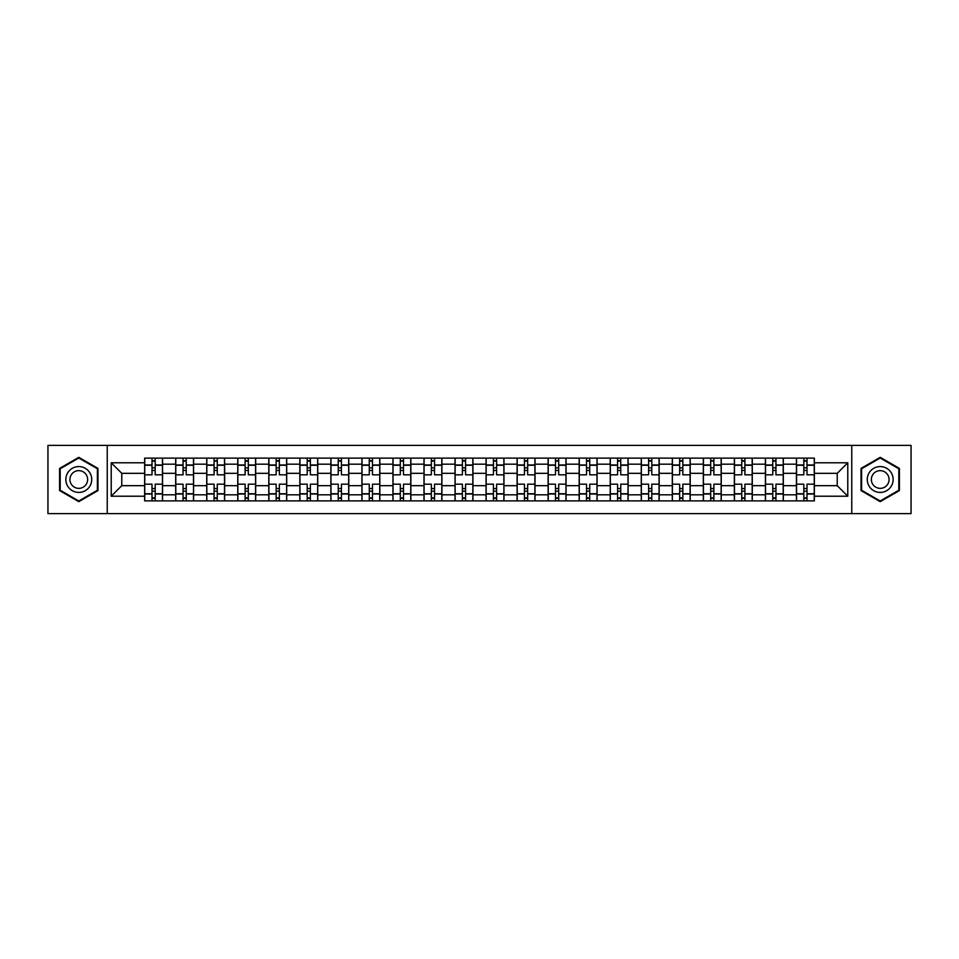 <?xml version="1.0" encoding="UTF-8"?>
<svg xmlns="http://www.w3.org/2000/svg" width="959" height="959" viewBox="0 0 959 959"><rect width="100%" height="100%" fill="white"/><g stroke="black" fill="none" stroke-linecap="round" stroke-linejoin="round"><path stroke-width="1.44" d="M851.76 513.616L911.05 513.616L911.05 445.384L47.95 445.384L47.95 513.616L851.76 513.616L851.76 445.384M175.689 500.886L175.689 464.18L162.55 464.18L162.55 500.886M162.55 464.18L162.55 458.114M175.689 464.18L175.689 458.114M193.586 458.114L193.586 500.886M206.724 500.886L206.724 458.114M224.634 458.114L224.634 500.886M237.76 500.886L237.76 458.114M255.669 458.114L255.669 500.886M268.796 500.886L268.796 458.114M286.705 458.114L286.705 500.886M299.831 500.886L299.831 458.114M317.741 458.114L317.741 500.886M330.879 500.886L330.879 458.114M348.776 458.114L348.776 500.886M361.915 500.886L361.915 458.114M379.824 458.114L379.824 500.886M392.95 500.886L392.95 458.114M410.86 458.114L410.86 500.886M423.986 500.886L423.986 458.114M441.895 458.114L441.895 500.886M455.034 500.886L455.034 458.114M472.931 458.114L472.931 500.886M486.069 500.886L486.069 458.114M503.966 458.114L503.966 500.886M517.105 500.886L517.105 458.114M535.014 458.114L535.014 500.886M548.14 500.886L548.14 458.114M566.05 458.114L566.05 500.886M579.176 500.886L579.176 458.114M597.085 458.114L597.085 500.886M610.224 500.886L610.224 458.114M628.121 458.114L628.121 500.886M641.259 500.886L641.259 458.114M659.169 458.114L659.169 500.886M672.295 500.886L672.295 458.114M690.204 458.114L690.204 500.886M703.331 500.886L703.331 458.114M721.24 458.114L721.24 500.886M734.366 500.886L734.366 458.114M752.276 458.114L752.276 500.886M765.414 500.886L765.414 458.114M783.311 458.114L783.311 500.886M796.449 500.886L796.449 458.114M796.449 485.674L783.311 485.674M765.414 485.674L752.276 485.674M734.366 485.674L721.24 485.674M703.331 485.674L690.204 485.674M672.295 485.674L659.169 485.674M641.259 485.674L628.121 485.674M610.224 485.674L597.085 485.674M579.176 485.674L566.05 485.674M548.14 485.674L535.014 485.674M517.105 485.674L503.966 485.674M486.069 485.674L472.931 485.674M455.034 485.674L441.895 485.674M423.986 485.674L410.86 485.674M392.95 485.674L379.824 485.674M361.915 485.674L348.776 485.674M330.879 485.674L317.741 485.674M299.831 485.674L286.705 485.674M268.796 485.674L255.669 485.674M237.76 485.674L224.634 485.674M206.724 485.674L193.586 485.674M175.689 485.674L162.55 485.674M796.449 473.326L783.311 473.326M765.414 473.326L752.276 473.326M734.366 473.326L721.24 473.326M703.331 473.326L690.204 473.326M672.295 473.326L659.169 473.326M641.259 473.326L628.121 473.326M610.224 473.326L597.085 473.326M579.176 473.326L566.05 473.326M548.14 473.326L535.014 473.326M517.105 473.326L503.966 473.326M486.069 473.326L472.931 473.326M455.034 473.326L441.895 473.326M423.986 473.326L410.86 473.326M392.95 473.326L379.824 473.326M361.915 473.326L348.776 473.326M330.879 473.326L317.741 473.326M299.831 473.326L286.705 473.326M268.796 473.326L255.669 473.326M237.76 473.326L224.634 473.326M206.724 473.326L193.586 473.326M175.689 473.326L162.55 473.326M121.769 485.674L144.641 485.674L144.641 473.326L121.769 473.326L121.769 485.674L111.22 496.211L111.22 462.789L144.641 462.789L144.641 473.326M814.359 473.326L814.359 485.674L837.231 485.674L837.231 473.326L814.359 473.326L814.359 458.114L144.641 458.114L144.641 462.789M814.359 462.789L847.78 462.789L847.78 496.211L814.359 496.211L814.359 485.674M144.641 485.674L144.641 500.886L814.359 500.886L814.359 496.211M144.641 496.211L111.22 496.211M107.24 513.616L107.24 445.384M97.986 468.412L78.794 457.335L59.59 468.412L59.59 490.588L78.794 501.665L97.986 490.588L97.986 468.412M899.41 468.412L880.206 457.335L861.014 468.412L861.014 490.588L880.206 501.665L899.41 490.588L899.41 468.412M155.19 497.901L152.001 497.901M152.001 461.099L155.19 461.099M186.226 497.901L183.049 497.901M183.049 461.099L186.226 461.099M217.261 497.901L214.085 497.901M214.085 461.099L217.261 461.099M248.309 497.901L245.12 497.901M245.12 461.099L248.309 461.099M279.345 497.901L276.156 497.901M276.156 461.099L279.345 461.099M310.38 497.901L307.204 497.901M307.204 461.099L310.38 461.099M341.416 497.901L338.239 497.901M338.239 461.099L341.416 461.099M372.464 497.901L369.275 497.901M369.275 461.099L372.464 461.099M403.499 497.901L400.311 497.901M400.311 461.099L403.499 461.099M434.535 497.901L431.346 497.901M431.346 461.099L434.535 461.099M465.571 497.901L462.394 497.901M462.394 461.099L465.571 461.099M496.606 497.901L493.429 497.901M493.429 461.099L496.606 461.099M527.654 497.901L524.465 497.901M524.465 461.099L527.654 461.099M558.689 497.901L555.501 497.901M555.501 461.099L558.689 461.099M589.725 497.901L586.536 497.901M586.536 461.099L589.725 461.099M620.761 497.901L617.584 497.901M617.584 461.099L620.761 461.099M651.796 497.901L648.62 497.901M648.62 461.099L651.796 461.099M682.844 497.901L679.655 497.901M679.655 461.099L682.844 461.099M713.88 497.901L710.691 497.901M710.691 461.099L713.88 461.099M744.915 497.901L741.739 497.901M741.739 461.099L744.915 461.099M775.951 497.901L772.774 497.901M772.774 461.099L775.951 461.099M806.999 497.901L803.81 497.901M803.81 461.099L806.999 461.099M111.22 462.789L121.769 473.326M837.231 485.674L847.78 496.211M837.231 473.326L847.78 462.789M162.455 500.886L162.455 474.825L155.19 474.825L155.19 458.114M152.001 458.114L152.001 474.825L144.749 474.825L144.749 458.114M162.455 474.825L162.455 458.114M144.749 500.886L144.749 484.175L152.001 484.175L152.001 500.886M155.19 500.886L155.19 484.175L162.455 484.175M152.001 470.449L155.19 470.449M144.749 484.175L144.749 474.825M155.19 488.551L152.001 488.551M155.19 498.296L152.001 498.296M152.001 491.14L155.19 491.14M155.19 467.86L152.001 467.86M152.001 460.704L155.19 460.704M67.586 485.961A12.935 12.935 0 0 0 85.255 490.696A12.935 12.935 0 0 0 89.99 473.039A12.935 12.935 0 0 0 72.321 468.304A12.935 12.935 0 0 0 67.586 485.961M71.122 483.923A8.859 8.859 0 0 0 83.217 487.172A8.859 8.859 0 0 0 86.454 475.077A8.859 8.859 0 0 0 74.358 471.828A8.859 8.859 0 0 0 71.122 483.923M78.794 458.018L97.386 468.759L97.386 490.241L78.794 500.982L60.189 490.241L60.189 468.759L78.794 458.018M869.01 485.961A12.935 12.935 0 0 0 886.679 490.696A12.935 12.935 0 0 0 891.414 473.039A12.935 12.935 0 0 0 873.745 468.304A12.935 12.935 0 0 0 869.01 485.961M872.546 483.923A8.859 8.859 0 0 0 884.642 487.172A8.859 8.859 0 0 0 887.878 475.077A8.859 8.859 0 0 0 875.783 471.828A8.859 8.859 0 0 0 872.546 483.923M880.206 458.018L898.811 468.759L898.811 490.241L880.206 500.982L861.614 490.241L861.614 468.759L880.206 458.018M193.49 500.886L193.49 474.825L186.226 474.825L186.226 458.114M183.049 458.114L183.049 474.825L175.785 474.825L175.785 458.114M193.49 474.825L193.49 458.114M175.785 500.886L175.785 484.175L183.049 484.175L183.049 500.886M186.226 500.886L186.226 484.175L193.49 484.175M183.049 470.449L186.226 470.449M175.785 484.175L175.785 474.825M186.226 488.551L183.049 488.551M186.226 498.296L183.049 498.296M183.049 491.14L186.226 491.14M186.226 467.86L183.049 467.86M183.049 460.704L186.226 460.704M224.526 500.886L224.526 474.825L217.261 474.825L217.261 458.114M214.085 458.114L214.085 474.825L206.82 474.825L206.82 458.114M224.526 474.825L224.526 458.114M206.82 500.886L206.82 484.175L214.085 484.175L214.085 500.886M217.261 500.886L217.261 484.175L224.526 484.175M214.085 470.449L217.261 470.449M206.82 484.175L206.82 474.825M217.261 488.551L214.085 488.551M217.261 498.296L214.085 498.296M214.085 491.14L217.261 491.14M217.261 467.86L214.085 467.86M214.085 460.704L217.261 460.704M255.573 500.886L255.573 474.825L248.309 474.825L248.309 458.114M245.12 458.114L245.12 474.825L237.856 474.825L237.856 458.114M255.573 474.825L255.573 458.114M237.856 500.886L237.856 484.175L245.12 484.175L245.12 500.886M248.309 500.886L248.309 484.175L255.573 484.175M245.12 470.449L248.309 470.449M237.856 484.175L237.856 474.825M248.309 488.551L245.12 488.551M248.309 498.296L245.12 498.296M245.12 491.14L248.309 491.14M248.309 467.86L245.12 467.86M245.12 460.704L248.309 460.704M286.609 500.886L286.609 474.825L279.345 474.825L279.345 458.114M276.156 458.114L276.156 474.825L268.904 474.825L268.904 458.114M286.609 474.825L286.609 458.114M268.904 500.886L268.904 484.175L276.156 484.175L276.156 500.886M279.345 500.886L279.345 484.175L286.609 484.175M276.156 470.449L279.345 470.449M268.904 484.175L268.904 474.825M279.345 488.551L276.156 488.551M279.345 498.296L276.156 498.296M276.156 491.14L279.345 491.14M279.345 467.86L276.156 467.86M276.156 460.704L279.345 460.704M317.645 500.886L317.645 474.825L310.38 474.825L310.38 458.114M307.204 458.114L307.204 474.825L299.939 474.825L299.939 458.114M317.645 474.825L317.645 458.114M299.939 500.886L299.939 484.175L307.204 484.175L307.204 500.886M310.38 500.886L310.38 484.175L317.645 484.175M307.204 470.449L310.38 470.449M299.939 484.175L299.939 474.825M310.38 488.551L307.204 488.551M310.38 498.296L307.204 498.296M307.204 491.14L310.38 491.14M310.38 467.86L307.204 467.86M307.204 460.704L310.38 460.704M348.68 500.886L348.68 474.825L341.416 474.825L341.416 458.114M338.239 458.114L338.239 474.825L330.975 474.825L330.975 458.114M348.68 474.825L348.68 458.114M330.975 500.886L330.975 484.175L338.239 484.175L338.239 500.886M341.416 500.886L341.416 484.175L348.68 484.175M338.239 470.449L341.416 470.449M330.975 484.175L330.975 474.825M341.416 488.551L338.239 488.551M341.416 498.296L338.239 498.296M338.239 491.14L341.416 491.14M341.416 467.86L338.239 467.86M338.239 460.704L341.416 460.704M379.716 500.886L379.716 474.825L372.464 474.825L372.464 458.114M369.275 458.114L369.275 474.825L362.011 474.825L362.011 458.114M379.716 474.825L379.716 458.114M362.011 500.886L362.011 484.175L369.275 484.175L369.275 500.886M372.464 500.886L372.464 484.175L379.716 484.175M369.275 470.449L372.464 470.449M362.011 484.175L362.011 474.825M372.464 488.551L369.275 488.551M372.464 498.296L369.275 498.296M369.275 491.14L372.464 491.14M372.464 467.86L369.275 467.86M369.275 460.704L372.464 460.704M410.764 500.886L410.764 474.825L403.499 474.825L403.499 458.114M400.311 458.114L400.311 474.825L393.046 474.825L393.046 458.114M410.764 474.825L410.764 458.114M393.046 500.886L393.046 484.175L400.311 484.175L400.311 500.886M403.499 500.886L403.499 484.175L410.764 484.175M400.311 470.449L403.499 470.449M393.046 484.175L393.046 474.825M403.499 488.551L400.311 488.551M403.499 498.296L400.311 498.296M400.311 491.14L403.499 491.14M403.499 467.86L400.311 467.86M400.311 460.704L403.499 460.704M441.799 500.886L441.799 474.825L434.535 474.825L434.535 458.114M431.346 458.114L431.346 474.825L424.094 474.825L424.094 458.114M441.799 474.825L441.799 458.114M424.094 500.886L424.094 484.175L431.346 484.175L431.346 500.886M434.535 500.886L434.535 484.175L441.799 484.175M431.346 470.449L434.535 470.449M424.094 484.175L424.094 474.825M434.535 488.551L431.346 488.551M434.535 498.296L431.346 498.296M431.346 491.14L434.535 491.14M434.535 467.86L431.346 467.86M431.346 460.704L434.535 460.704M472.835 500.886L472.835 474.825L465.571 474.825L465.571 458.114M462.394 458.114L462.394 474.825L455.129 474.825L455.129 458.114M472.835 474.825L472.835 458.114M455.129 500.886L455.129 484.175L462.394 484.175L462.394 500.886M465.571 500.886L465.571 484.175L472.835 484.175M462.394 470.449L465.571 470.449M455.129 484.175L455.129 474.825M465.571 488.551L462.394 488.551M465.571 498.296L462.394 498.296M462.394 491.14L465.571 491.14M465.571 467.86L462.394 467.86M462.394 460.704L465.571 460.704M503.871 500.886L503.871 474.825L496.606 474.825L496.606 458.114M493.429 458.114L493.429 474.825L486.165 474.825L486.165 458.114M503.871 474.825L503.871 458.114M486.165 500.886L486.165 484.175L493.429 484.175L493.429 500.886M496.606 500.886L496.606 484.175L503.871 484.175M493.429 470.449L496.606 470.449M486.165 484.175L486.165 474.825M496.606 488.551L493.429 488.551M496.606 498.296L493.429 498.296M493.429 491.14L496.606 491.14M496.606 467.86L493.429 467.86M493.429 460.704L496.606 460.704M534.906 500.886L534.906 474.825L527.654 474.825L527.654 458.114M524.465 458.114L524.465 474.825L517.201 474.825L517.201 458.114M534.906 474.825L534.906 458.114M517.201 500.886L517.201 484.175L524.465 484.175L524.465 500.886M527.654 500.886L527.654 484.175L534.906 484.175M524.465 470.449L527.654 470.449M517.201 484.175L517.201 474.825M527.654 488.551L524.465 488.551M527.654 498.296L524.465 498.296M524.465 491.14L527.654 491.14M527.654 467.86L524.465 467.86M524.465 460.704L527.654 460.704M565.954 500.886L565.954 474.825L558.689 474.825L558.689 458.114M555.501 458.114L555.501 474.825L548.236 474.825L548.236 458.114M565.954 474.825L565.954 458.114M548.236 500.886L548.236 484.175L555.501 484.175L555.501 500.886M558.689 500.886L558.689 484.175L565.954 484.175M555.501 470.449L558.689 470.449M548.236 484.175L548.236 474.825M558.689 488.551L555.501 488.551M558.689 498.296L555.501 498.296M555.501 491.14L558.689 491.14M558.689 467.86L555.501 467.86M555.501 460.704L558.689 460.704M596.989 500.886L596.989 474.825L589.725 474.825L589.725 458.114M586.536 458.114L586.536 474.825L579.284 474.825L579.284 458.114M596.989 474.825L596.989 458.114M579.284 500.886L579.284 484.175L586.536 484.175L586.536 500.886M589.725 500.886L589.725 484.175L596.989 484.175M586.536 470.449L589.725 470.449M579.284 484.175L579.284 474.825M589.725 488.551L586.536 488.551M589.725 498.296L586.536 498.296M586.536 491.14L589.725 491.14M589.725 467.86L586.536 467.86M586.536 460.704L589.725 460.704M628.025 500.886L628.025 474.825L620.761 474.825L620.761 458.114M617.584 458.114L617.584 474.825L610.32 474.825L610.32 458.114M628.025 474.825L628.025 458.114M610.32 500.886L610.32 484.175L617.584 484.175L617.584 500.886M620.761 500.886L620.761 484.175L628.025 484.175M617.584 470.449L620.761 470.449M610.32 484.175L610.32 474.825M620.761 488.551L617.584 488.551M620.761 498.296L617.584 498.296M617.584 491.14L620.761 491.14M620.761 467.86L617.584 467.86M617.584 460.704L620.761 460.704M659.061 500.886L659.061 474.825L651.796 474.825L651.796 458.114M648.62 458.114L648.62 474.825L641.355 474.825L641.355 458.114M659.061 474.825L659.061 458.114M641.355 500.886L641.355 484.175L648.62 484.175L648.62 500.886M651.796 500.886L651.796 484.175L659.061 484.175M648.62 470.449L651.796 470.449M641.355 484.175L641.355 474.825M651.796 488.551L648.62 488.551M651.796 498.296L648.62 498.296M648.62 491.14L651.796 491.14M651.796 467.86L648.62 467.86M648.62 460.704L651.796 460.704M690.096 500.886L690.096 474.825L682.844 474.825L682.844 458.114M679.655 458.114L679.655 474.825L672.391 474.825L672.391 458.114M690.096 474.825L690.096 458.114M672.391 500.886L672.391 484.175L679.655 484.175L679.655 500.886M682.844 500.886L682.844 484.175L690.096 484.175M679.655 470.449L682.844 470.449M672.391 484.175L672.391 474.825M682.844 488.551L679.655 488.551M682.844 498.296L679.655 498.296M679.655 491.14L682.844 491.14M682.844 467.86L679.655 467.86M679.655 460.704L682.844 460.704M721.144 500.886L721.144 474.825L713.88 474.825L713.88 458.114M710.691 458.114L710.691 474.825L703.426 474.825L703.426 458.114M721.144 474.825L721.144 458.114M703.426 500.886L703.426 484.175L710.691 484.175L710.691 500.886M713.88 500.886L713.88 484.175L721.144 484.175M710.691 470.449L713.88 470.449M703.426 484.175L703.426 474.825M713.88 488.551L710.691 488.551M713.88 498.296L710.691 498.296M710.691 491.14L713.88 491.14M713.88 467.86L710.691 467.86M710.691 460.704L713.88 460.704M752.18 500.886L752.18 474.825L744.915 474.825L744.915 458.114M741.739 458.114L741.739 474.825L734.474 474.825L734.474 458.114M752.18 474.825L752.18 458.114M734.474 500.886L734.474 484.175L741.739 484.175L741.739 500.886M744.915 500.886L744.915 484.175L752.18 484.175M741.739 470.449L744.915 470.449M734.474 484.175L734.474 474.825M744.915 488.551L741.739 488.551M744.915 498.296L741.739 498.296M741.739 491.14L744.915 491.14M744.915 467.86L741.739 467.86M741.739 460.704L744.915 460.704M783.215 500.886L783.215 474.825L775.951 474.825L775.951 458.114M772.774 458.114L772.774 474.825L765.51 474.825L765.51 458.114M783.215 474.825L783.215 458.114M765.51 500.886L765.51 484.175L772.774 484.175L772.774 500.886M775.951 500.886L775.951 484.175L783.215 484.175M772.774 470.449L775.951 470.449M765.51 484.175L765.51 474.825M775.951 488.551L772.774 488.551M775.951 498.296L772.774 498.296M772.774 491.14L775.951 491.14M775.951 467.86L772.774 467.86M772.774 460.704L775.951 460.704M814.251 500.886L814.251 474.825L806.999 474.825L806.999 458.114M803.81 458.114L803.81 474.825L796.545 474.825L796.545 458.114M814.251 474.825L814.251 458.114M796.545 500.886L796.545 484.175L803.81 484.175L803.81 500.886M806.999 500.886L806.999 484.175L814.251 484.175M803.81 470.449L806.999 470.449M796.545 484.175L796.545 474.825M806.999 488.551L803.81 488.551M806.999 498.296L803.81 498.296M803.81 491.14L806.999 491.14M806.999 467.86L803.81 467.86M803.81 460.704L806.999 460.704M765.414 464.18L752.276 464.18M734.366 464.18L721.24 464.18M703.331 464.18L690.204 464.18M672.295 464.18L659.169 464.18M641.259 464.18L628.121 464.18M610.224 464.18L597.085 464.18M579.176 464.18L566.05 464.18M548.14 464.18L535.014 464.18M517.105 464.18L503.966 464.18M486.069 464.18L472.931 464.18M455.034 464.18L441.895 464.18M423.986 464.18L410.86 464.18M392.95 464.18L379.824 464.18M361.915 464.18L348.776 464.18M330.879 464.18L317.741 464.18M299.831 464.18L286.705 464.18M268.796 464.18L255.669 464.18M237.76 464.18L224.634 464.18M206.724 464.18L193.586 464.18M796.449 464.18L783.311 464.18M765.414 494.82L752.276 494.82M734.366 494.82L721.24 494.82M703.331 494.82L690.204 494.82M672.295 494.82L659.169 494.82M641.259 494.82L628.121 494.82M610.224 494.82L597.085 494.82M579.176 494.82L566.05 494.82M548.14 494.82L535.014 494.82M517.105 494.82L503.966 494.82M486.069 494.82L472.931 494.82M455.034 494.82L441.895 494.82M423.986 494.82L410.86 494.82M392.95 494.82L379.824 494.82M361.915 494.82L348.776 494.82M330.879 494.82L317.741 494.82M299.831 494.82L286.705 494.82M268.796 494.82L255.669 494.82M237.76 494.82L224.634 494.82M206.724 494.82L193.586 494.82M175.689 494.82L162.55 494.82M796.449 494.82L783.311 494.82M162.455 464.971L155.19 464.971M152.001 464.971L144.749 464.971M152.001 465.247L144.749 465.247M152.001 493.753L144.749 493.753M152.001 494.029L144.749 494.029M162.455 494.029L155.19 494.029M162.455 465.247L155.19 465.247M162.455 493.753L155.19 493.753M193.49 464.971L186.226 464.971M183.049 464.971L175.785 464.971M183.049 465.247L175.785 465.247M183.049 493.753L175.785 493.753M183.049 494.029L175.785 494.029M193.49 494.029L186.226 494.029M193.49 465.247L186.226 465.247M193.49 493.753L186.226 493.753M224.526 464.971L217.261 464.971M214.085 464.971L206.82 464.971M214.085 465.247L206.82 465.247M214.085 493.753L206.82 493.753M214.085 494.029L206.82 494.029M224.526 494.029L217.261 494.029M224.526 465.247L217.261 465.247M224.526 493.753L217.261 493.753M255.573 464.971L248.309 464.971M245.12 464.971L237.856 464.971M245.12 465.247L237.856 465.247M245.12 493.753L237.856 493.753M245.12 494.029L237.856 494.029M255.573 494.029L248.309 494.029M255.573 465.247L248.309 465.247M255.573 493.753L248.309 493.753M286.609 464.971L279.345 464.971M276.156 464.971L268.904 464.971M276.156 465.247L268.904 465.247M276.156 493.753L268.904 493.753M276.156 494.029L268.904 494.029M286.609 494.029L279.345 494.029M286.609 465.247L279.345 465.247M286.609 493.753L279.345 493.753M317.645 464.971L310.38 464.971M307.204 464.971L299.939 464.971M307.204 465.247L299.939 465.247M307.204 493.753L299.939 493.753M307.204 494.029L299.939 494.029M317.645 494.029L310.38 494.029M317.645 465.247L310.38 465.247M317.645 493.753L310.38 493.753M348.68 464.971L341.416 464.971M338.239 464.971L330.975 464.971M338.239 465.247L330.975 465.247M338.239 493.753L330.975 493.753M338.239 494.029L330.975 494.029M348.68 494.029L341.416 494.029M348.68 465.247L341.416 465.247M348.68 493.753L341.416 493.753M379.716 464.971L372.464 464.971M369.275 464.971L362.011 464.971M369.275 465.247L362.011 465.247M369.275 493.753L362.011 493.753M369.275 494.029L362.011 494.029M379.716 494.029L372.464 494.029M379.716 465.247L372.464 465.247M379.716 493.753L372.464 493.753M410.764 464.971L403.499 464.971M400.311 464.971L393.046 464.971M400.311 465.247L393.046 465.247M400.311 493.753L393.046 493.753M400.311 494.029L393.046 494.029M410.764 494.029L403.499 494.029M410.764 465.247L403.499 465.247M410.764 493.753L403.499 493.753M441.799 464.971L434.535 464.971M431.346 464.971L424.094 464.971M431.346 465.247L424.094 465.247M431.346 493.753L424.094 493.753M431.346 494.029L424.094 494.029M441.799 494.029L434.535 494.029M441.799 465.247L434.535 465.247M441.799 493.753L434.535 493.753M472.835 464.971L465.571 464.971M462.394 464.971L455.129 464.971M462.394 465.247L455.129 465.247M462.394 493.753L455.129 493.753M462.394 494.029L455.129 494.029M472.835 494.029L465.571 494.029M472.835 465.247L465.571 465.247M472.835 493.753L465.571 493.753M503.871 464.971L496.606 464.971M493.429 464.971L486.165 464.971M493.429 465.247L486.165 465.247M493.429 493.753L486.165 493.753M493.429 494.029L486.165 494.029M503.871 494.029L496.606 494.029M503.871 465.247L496.606 465.247M503.871 493.753L496.606 493.753M534.906 464.971L527.654 464.971M524.465 464.971L517.201 464.971M524.465 465.247L517.201 465.247M524.465 493.753L517.201 493.753M524.465 494.029L517.201 494.029M534.906 494.029L527.654 494.029M534.906 465.247L527.654 465.247M534.906 493.753L527.654 493.753M565.954 464.971L558.689 464.971M555.501 464.971L548.236 464.971M555.501 465.247L548.236 465.247M555.501 493.753L548.236 493.753M555.501 494.029L548.236 494.029M565.954 494.029L558.689 494.029M565.954 465.247L558.689 465.247M565.954 493.753L558.689 493.753M596.989 464.971L589.725 464.971M586.536 464.971L579.284 464.971M586.536 465.247L579.284 465.247M586.536 493.753L579.284 493.753M586.536 494.029L579.284 494.029M596.989 494.029L589.725 494.029M596.989 465.247L589.725 465.247M596.989 493.753L589.725 493.753M628.025 464.971L620.761 464.971M617.584 464.971L610.32 464.971M617.584 465.247L610.32 465.247M617.584 493.753L610.32 493.753M617.584 494.029L610.32 494.029M628.025 494.029L620.761 494.029M628.025 465.247L620.761 465.247M628.025 493.753L620.761 493.753M659.061 464.971L651.796 464.971M648.62 464.971L641.355 464.971M648.62 465.247L641.355 465.247M648.62 493.753L641.355 493.753M648.62 494.029L641.355 494.029M659.061 494.029L651.796 494.029M659.061 465.247L651.796 465.247M659.061 493.753L651.796 493.753M690.096 464.971L682.844 464.971M679.655 464.971L672.391 464.971M679.655 465.247L672.391 465.247M679.655 493.753L672.391 493.753M679.655 494.029L672.391 494.029M690.096 494.029L682.844 494.029M690.096 465.247L682.844 465.247M690.096 493.753L682.844 493.753M721.144 464.971L713.88 464.971M710.691 464.971L703.426 464.971M710.691 465.247L703.426 465.247M710.691 493.753L703.426 493.753M710.691 494.029L703.426 494.029M721.144 494.029L713.88 494.029M721.144 465.247L713.88 465.247M721.144 493.753L713.88 493.753M752.18 464.971L744.915 464.971M741.739 464.971L734.474 464.971M741.739 465.247L734.474 465.247M741.739 493.753L734.474 493.753M741.739 494.029L734.474 494.029M752.18 494.029L744.915 494.029M752.18 465.247L744.915 465.247M752.18 493.753L744.915 493.753M783.215 464.971L775.951 464.971M772.774 464.971L765.51 464.971M772.774 465.247L765.51 465.247M772.774 493.753L765.51 493.753M772.774 494.029L765.51 494.029M783.215 494.029L775.951 494.029M783.215 465.247L775.951 465.247M783.215 493.753L775.951 493.753M814.251 464.971L806.999 464.971M803.81 464.971L796.545 464.971M803.81 465.247L796.545 465.247M803.81 493.753L796.545 493.753M803.81 494.029L796.545 494.029M814.251 494.029L806.999 494.029M814.251 465.247L806.999 465.247M814.251 493.753L806.999 493.753"/></g></svg>
